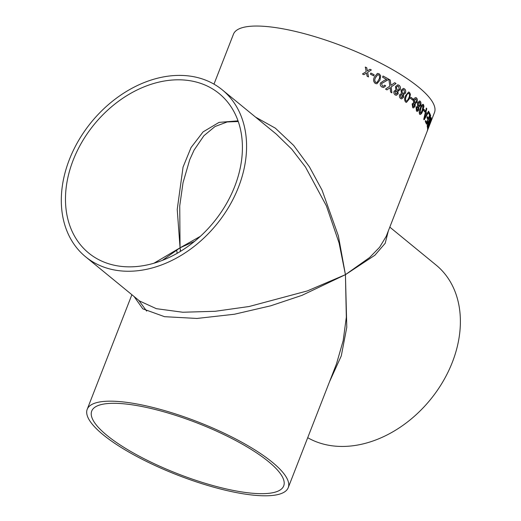 <?xml version="1.0" encoding="UTF-8"?>
<svg xmlns="http://www.w3.org/2000/svg" width="521" height="521" viewBox="0 0 521 521"><rect width="100%" height="100%" fill="white"/><g stroke="black" fill="none" stroke-linecap="round" stroke-linejoin="round"><path stroke-width="0.78" d="M389.806 227.13L436.123 265.085A107.873 80.833 129.3 0 1 452.339 362.264A107.873 80.833 129.3 0 1 307.709 437.699M388.321 230.94L385.195 243.287L374.892 255.225L345.436 274.665L346.784 327.325L341.288 355.889L329.506 381.795M177.173 253.278L176.658 249.989M268.497 461.613A103.021 27.183 -158.7 0 0 164.962 412.118A103.021 27.183 -158.7 0 0 91.729 411.062A103.021 27.183 -158.7 0 0 177.843 473.817A103.021 27.183 -158.7 0 0 283.704 485.911A103.021 27.183 -158.7 0 0 268.497 461.613M272.307 462.231A107.873 28.466 -158.7 0 0 163.887 410.398A107.873 28.466 -158.7 0 0 87.209 409.304A107.873 28.466 -158.7 0 0 177.374 475.009A107.873 28.466 -158.7 0 0 288.224 487.676A107.873 28.466 -158.7 0 0 272.307 462.231M288.224 487.676L336.481 363.899L343.183 340.649L346.328 317.191L345.436 274.665L301.978 295.355L270.738 305.801L234.43 314.235L197.01 318.448L164.558 316.69L142.78 308.81L134.079 296.521M415.204 103.92L415.074 106.46L413.329 107.971L412.697 107.645L412.144 103.926L413.674 102.709L413.329 100.52L414.149 98.423L415.765 97.557L416.481 97.915C417.451 98.886 417.608 100.338 416.956 102.279L414.983 103.868L415.003 106.447L413.296 107.964M255.557 117.121L275.362 128.173L293.675 145.444L309.415 166.824L322.063 190.145L338.383 235.896L345.436 274.665L369.578 257.563L379.581 247.299L386.224 236.326L434.481 112.543A107.873 28.466 -158.7 0 0 418.565 87.098A107.873 28.466 -158.7 0 0 310.145 35.272A107.873 28.466 -158.7 0 0 233.467 34.171L213.981 84.141M431.18 117.896L427.435 127.495A107.873 28.466 21.3 0 0 427.161 126.095L427.826 122.376L429.115 120.69L430.457 115.089A107.873 28.466 21.3 0 1 430.652 115.642L429.337 121.289A107.873 28.466 21.3 0 1 429.428 121.758L431.108 117.446A107.873 28.466 21.3 0 1 431.18 117.896L427.409 127.319M430.261 114.574L426.517 124.167A107.873 28.466 21.3 0 0 425.279 121.64L425.716 120.533A107.873 28.466 21.3 0 1 426.745 122.565L427.891 119.615A107.873 28.466 21.3 0 0 426.946 117.72L427.376 116.613A107.873 28.466 21.3 0 1 428.327 118.508L429.623 115.187A107.873 28.466 21.3 0 0 428.536 113.057L428.972 111.95A107.873 28.466 21.3 0 1 430.261 114.574L426.471 124.057M428.848 111.741L424.172 119.837A107.873 28.466 21.3 0 0 423.749 119.224L426.341 108.075A107.873 28.466 21.3 0 1 426.79 108.668L425.97 112.067A107.873 28.466 21.3 0 1 427.09 113.702L428.516 111.181A107.873 28.466 21.3 0 1 428.848 111.741L424.087 119.817M425.143 110.784L424.713 111.891A107.873 28.466 21.3 0 0 423.488 110.4L423.925 109.293A107.873 28.466 21.3 0 1 425.143 110.784L424.654 111.82M422.778 110.726C421.854 113.532 420.825 114.711 419.685 114.262C418.936 112.679 419.144 110.608 420.297 108.055C421.235 105.249 422.29 104.076 423.475 104.545L423.957 106.395L422.7 110.706C421.782 113.513 420.753 114.692 419.613 114.249M420.128 114.542L419.685 114.262M423.039 104.265L423.879 106.375L422.7 110.706M418.832 107.261L418.643 109.794C417.959 111.279 417.23 111.683 416.455 111.012L416.084 107.326L417.523 106.095L417.595 102.806L419.633 100.944L420.239 101.282C421.079 102.227 421.17 103.666 420.506 105.607L418.656 107.215L418.571 109.775L416.956 111.312M416.989 111.318L416.455 111.012M413.049 98.977L412.612 100.084A107.873 28.466 21.3 0 0 410.489 98.404L410.919 97.297A107.873 28.466 21.3 0 1 413.049 98.977L412.56 100.039M409.493 98.677L406.426 102.416L405.644 102.07C404.329 100.384 404.283 98.274 405.507 95.734L408.633 92.015L409.434 92.354L410.444 94.301L409.493 98.677L406.393 102.409M403.501 94.848L403.469 97.407L401.58 98.892L400.649 98.528C399.509 97.688 399.177 96.431 399.653 94.757L401.411 93.565L401.079 90.224L403.371 88.394L404.426 88.798C405.709 89.807 406.041 91.286 405.416 93.233L403.15 94.789L403.41 97.401L401.554 98.892M398.226 91.273L397.842 91.208L398.187 93.832L396.292 95.317L395.218 94.939C393.987 94.093 393.602 92.836 394.065 91.162L395.908 89.97L395.472 86.629L397.77 84.799L398.995 85.21C400.382 86.232 400.773 87.71 400.161 89.658L397.79 91.208L398.129 93.826L396.26 95.317M396.032 83.51L391.167 86.942L391.896 92.862A107.873 28.466 21.3 0 0 390.594 92.067L390.131 87.665L386.927 89.886A107.873 28.466 21.3 0 0 385.54 89.084L389.825 86.121L388.861 79.251A107.873 28.466 21.3 0 1 390.242 80.045L390.958 85.333L394.716 82.702A107.873 28.466 21.3 0 1 396.032 83.51L391.115 86.942L391.844 92.862M381.997 87.079C380.46 86.173 379.939 84.819 380.434 83.002L384.309 80.351L386.66 79.498A107.873 28.466 21.3 0 0 382.551 77.225L383.033 75.994A107.873 28.466 21.3 0 1 388.497 79.036L388.054 79.824L381.528 83.581L382.453 85.985L383.449 86.239L384.7 85.144L385.703 85.867L383.671 87.521L381.997 87.079M379.978 80.078L376.911 83.783L375.302 83.458C373.368 81.777 373.056 79.667 374.365 77.128L377.393 73.435L379.093 73.741L380.675 75.695L379.978 80.078L376.891 83.783M374.195 74.757L373.759 75.864A107.873 28.466 21.3 0 0 370.405 74.177L370.835 73.07A107.873 28.466 21.3 0 1 374.195 74.757L373.733 75.851M371.356 69.951L367.631 72.308L368.503 76.906A107.873 28.466 21.3 0 0 367.097 76.216L366.478 73.038L363.886 74.672A107.873 28.466 21.3 0 0 362.447 73.995L366.204 71.624L365.299 67.04A107.873 28.466 21.3 0 1 366.738 67.717L367.364 70.895L369.949 69.26A107.873 28.466 21.3 0 1 371.356 69.951L367.598 72.321L368.471 76.919M431.147 120.664L427.409 130.257A107.873 28.466 21.3 0 0 427.467 129.859L429.193 125.437L427.52 128.492A107.873 28.466 21.3 0 0 427.481 127.899L429.083 125.157L431.219 118.221A107.873 28.466 21.3 0 1 431.258 118.755L429.408 124.558L431.206 120.26A107.873 28.466 21.3 0 1 431.147 120.664L427.467 129.872M234.724 186.446A103.021 77.193 129.3 0 1 88.642 253.004A103.021 77.193 129.3 0 1 94.229 124.395A103.021 77.193 129.3 0 1 219.237 93.637A103.021 77.193 129.3 0 1 234.724 186.446M238.527 187.065A107.873 80.833 129.3 0 1 85.561 256.762A107.873 80.833 129.3 0 1 91.416 122.09A107.873 80.833 129.3 0 1 222.311 89.879A107.873 80.833 129.3 0 1 238.527 187.065M85.561 256.762L139.511 300.969L156.333 308.673L182.767 312.242L215.251 311.284L249.142 306.504L307.312 290.933L345.436 274.665L339.086 243.007L326.426 205.932L305.495 167.046L291.78 149.201L276.254 134.079L222.311 89.879M180.618 251.246L180.064 247.801L194.489 241.386M162.474 260.292L180.064 247.801L180.416 251.369M146.655 311.102L138.755 300.35M200.272 236.384L180.064 247.801L179.732 205.841L183.034 182.676L189.722 159.726L194.092 150.081L203.9 135.734L215.017 126.525L227.208 121.947L238.26 121.517M238.025 120.846L219.067 122.383L203.105 131.872L191.051 147.547L183.053 167.091L177.225 209.455L180.064 247.801L154.001 263.183M429.193 125.437L427.441 128.459M431.154 118.423A107.788 28.44 21.3 0 1 431.173 118.729L429.408 124.558M366.478 73.038L363.853 74.685M365.306 67.066A107.788 28.44 21.3 0 1 366.706 67.73L367.364 70.895M369.923 69.28A107.788 28.44 21.3 0 1 371.323 69.964M370.828 73.096A107.788 28.44 21.3 0 1 374.156 74.763M377.373 73.435L379.054 73.748L380.636 75.701L379.939 80.078M377.725 74.711L375.465 77.727C374.449 79.498 374.527 81.048 375.706 82.37L377.119 82.325M375.706 82.37L376.618 82.52M375.465 77.727L375.504 77.72C374.488 79.492 374.566 81.042 375.745 82.357M377.165 82.311L378.871 79.485C379.887 77.714 379.822 76.17 378.663 74.848L377.745 74.711L375.504 77.72M384.654 85.151L385.703 85.867M385.657 85.867L383.651 87.521M383.026 76.02A107.788 28.44 21.3 0 1 388.445 79.042L388.002 79.83L381.483 83.588L382.453 85.985M382.407 85.991L383.423 86.239M390.131 87.665L386.882 89.892M388.868 79.283A107.788 28.44 21.3 0 1 390.19 80.045L390.958 85.333M394.69 82.715A107.788 28.44 21.3 0 1 395.98 83.51M397.744 84.799L398.936 85.21C400.323 86.225 400.714 87.71 400.102 89.658L397.79 91.208M397.087 90.022L397.836 90.27L399.229 89.084L398.552 86.317L397.823 86.063L396.37 87.248L397.087 90.022L397.81 90.263M396.038 90.895L395.035 91.729L395.634 93.826L396.227 94.041L395.582 93.826L397.269 93.226L396.683 91.11L396.064 90.895M396.624 91.11L394.983 91.729L395.582 93.826M396.37 87.248L397.145 90.022M397.823 86.063L396.429 87.248M403.345 88.394L404.368 88.798C405.651 89.807 405.976 91.286 405.358 93.226L403.15 94.789M403.326 89.658L401.906 90.836L402.518 93.604L403.15 93.845M401.548 94.483L402.121 94.698L400.551 95.323L401.072 97.414L401.561 97.616M402.056 94.698L400.493 95.317L401.014 97.407L401.528 97.616M401.014 97.407L402.622 96.808L402.121 94.698M401.906 90.836L402.577 93.611L403.124 93.845M402.518 93.604L404.563 92.666L403.99 89.905L403.352 89.658L401.965 90.843M408.607 92.009L409.369 92.347L410.379 94.294L409.428 98.664M408.588 93.298L409.005 93.461C407.774 93.324 406.881 94.275 406.328 96.333C405.39 98.104 405.312 99.654 406.087 100.97L406.458 101.139M408.939 93.454C407.709 93.311 406.816 94.268 406.269 96.32C405.325 98.098 405.247 99.648 406.022 100.963L406.426 101.133M406.022 100.963L407.162 100.924L408.718 98.091C409.662 96.326 409.753 94.776 409.005 93.461M410.906 97.329A107.788 28.44 21.3 0 1 412.977 98.97M415.732 97.551L416.409 97.902C417.38 98.873 417.536 100.325 416.885 102.266L414.983 103.868M415.569 98.795L416.045 99.016L414.319 99.993L415.003 102.93M415.973 99.01L414.247 99.98L414.553 102.715L414.963 102.93M413.765 103.62L414.169 103.816L412.847 104.467L413.446 106.707M414.104 103.803L412.775 104.454L413.407 106.707M413.049 106.518L414.429 105.893L414.169 103.816M414.553 102.715L416.305 101.738L416.045 99.016M419.6 100.937L420.167 101.269C421.007 102.214 421.092 103.653 420.427 105.587L418.656 107.215M419.392 102.175L419.802 102.39L418.207 103.386L418.695 106.284M419.731 102.37L418.129 103.373L418.656 106.277M417.582 107L417.933 107.183L416.709 107.854L417.152 110.068M417.862 107.17L416.637 107.84L417.113 110.061M416.807 109.879L418.083 109.241L417.933 107.183M418.311 106.082L419.939 105.079L419.802 102.39M423 104.259L423.404 104.526M422.805 105.516L423.045 105.652C422.192 105.581 421.45 106.564 420.825 108.602L420.128 113.161L420.89 113.057L422.31 110.198L423.045 105.652M422.967 105.633C422.114 105.561 421.372 106.544 420.747 108.583L420.05 113.148L420.89 113.057M423.905 109.338A107.788 28.44 21.3 0 1 425.064 110.765M426.328 108.14A107.788 28.44 21.3 0 1 426.712 108.648L425.891 112.041A107.788 28.44 21.3 0 1 427.012 113.682L427.09 113.702M428.483 111.24A107.788 28.44 21.3 0 1 428.77 111.715M425.657 113.337L424.315 118.404L426.556 114.653A107.873 28.466 21.3 0 0 425.657 113.337L424.394 118.43M425.69 120.598A107.788 28.44 21.3 0 1 426.66 122.546L426.745 122.565M427.35 116.684A107.788 28.44 21.3 0 1 428.242 118.482L428.327 118.508M428.939 112.015A107.788 28.44 21.3 0 1 430.177 114.548M430.431 115.206A107.788 28.44 21.3 0 1 430.567 115.616L429.258 121.263A107.788 28.44 21.3 0 1 429.35 121.725L429.428 121.758M428.627 121.738L427.585 124.968A107.873 28.466 21.3 0 1 427.8 125.939L428.998 122.865A107.873 28.466 21.3 0 0 428.809 121.992M428.731 121.966L427.917 122.8L427.507 124.942A107.788 28.44 21.3 0 1 427.715 125.913L427.8 125.939M87.209 409.304L131.885 294.717"/></g></svg>
